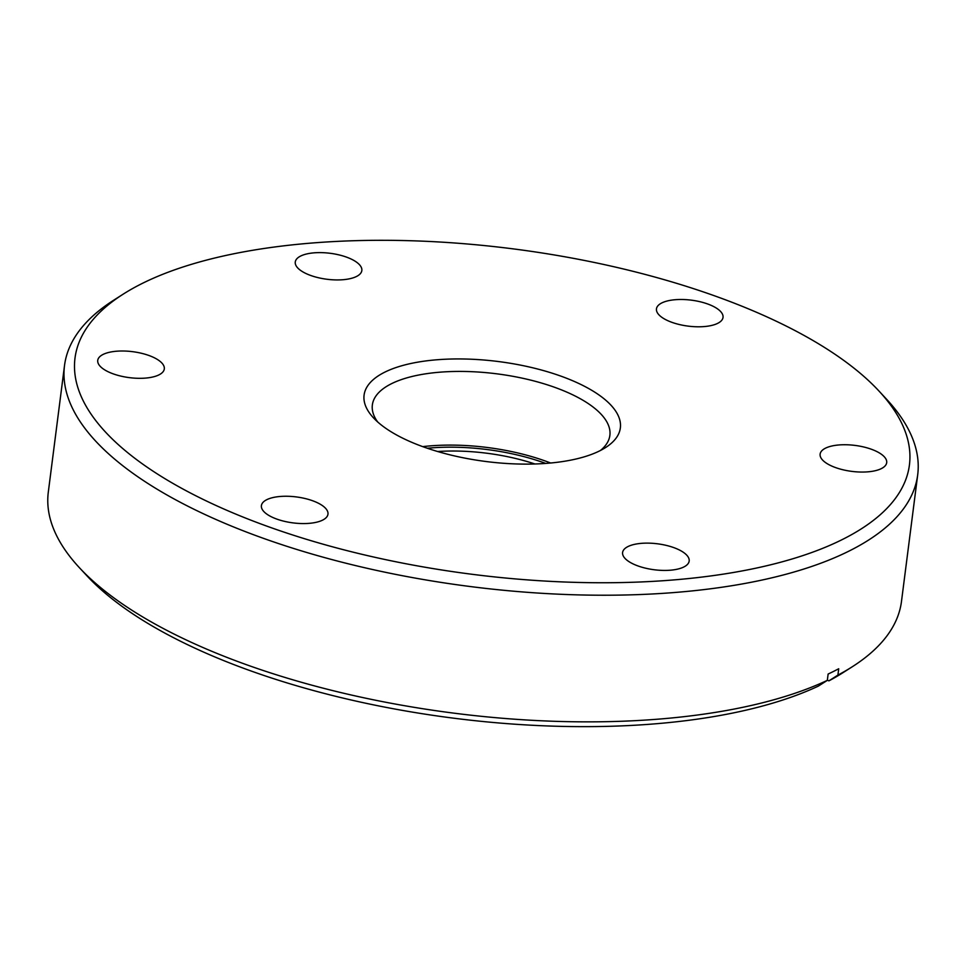 <?xml version="1.0" encoding="UTF-8"?>
<svg xmlns="http://www.w3.org/2000/svg" width="966" height="966" viewBox="0 0 966 966"><rect width="100%" height="100%" fill="white"/><g stroke="black" fill="none" stroke-linecap="round" stroke-linejoin="round"><path stroke-width="1.45" d="M864.751 377.175A420.621 164.003 7.3 0 0 495.884 246.801A420.621 164.003 7.3 0 0 123.068 294.232A420.621 164.003 7.3 0 0 119.687 445.869A420.621 164.003 7.3 0 0 665.755 580.542A420.621 164.003 7.3 0 0 879.012 391.073A420.621 164.003 7.3 0 0 864.751 377.175M879.012 391.073L886.595 399.248A430.075 167.686 -172.7 0 1 917.7 474.801A430.075 167.686 -172.7 0 1 580.071 594.935A430.075 167.686 -172.7 0 1 110.209 455.276A430.075 167.686 -172.7 0 1 64.517 365.51A430.075 167.686 -172.7 0 1 113.662 300.233L123.068 294.232M606.624 400.975A129.178 50.365 -172.7 0 1 605.585 447.548A129.178 50.365 -172.7 0 1 491.09 462.122A129.178 50.365 -172.7 0 1 377.803 422.07A129.178 50.365 -172.7 0 1 373.431 417.807A129.178 50.365 -172.7 0 1 438.926 359.618A129.178 50.365 -172.7 0 1 606.624 400.975M600.441 450.494A119.724 46.682 7.3 0 0 609.872 435.376A119.724 46.682 7.3 0 0 597.145 410.381A119.724 46.682 7.3 0 0 466.349 371.499A119.724 46.682 7.3 0 0 372.357 404.947A119.724 46.682 7.3 0 0 377.67 421.949M719.465 310.4A33.556 13.077 -172.7 0 1 723.027 317.403A33.556 13.077 -172.7 0 1 696.691 326.774A33.556 13.077 -172.7 0 1 660.032 315.882A33.556 13.077 -172.7 0 1 656.457 308.879A33.556 13.077 -172.7 0 1 682.805 299.508A33.556 13.077 -172.7 0 1 719.465 310.4M883.129 455.65A33.556 13.077 -172.7 0 1 886.691 462.654A33.556 13.077 -172.7 0 1 860.356 472.036A33.556 13.077 -172.7 0 1 823.696 461.132A33.556 13.077 -172.7 0 1 820.122 454.129A33.556 13.077 -172.7 0 1 846.47 444.758A33.556 13.077 -172.7 0 1 883.129 455.65M685.594 554.037A33.556 13.077 -172.7 0 1 689.169 561.041A33.556 13.077 -172.7 0 1 662.821 570.411A33.556 13.077 -172.7 0 1 626.161 559.519A33.556 13.077 -172.7 0 1 622.599 552.516A33.556 13.077 -172.7 0 1 648.947 543.146A33.556 13.077 -172.7 0 1 685.594 554.037M324.407 507.174A33.556 13.077 -172.7 0 1 327.969 514.178A33.556 13.077 -172.7 0 1 301.634 523.548A33.556 13.077 -172.7 0 1 264.974 512.656A33.556 13.077 -172.7 0 1 261.4 505.653A33.556 13.077 -172.7 0 1 287.747 496.27A33.556 13.077 -172.7 0 1 324.407 507.174M160.742 361.924A33.556 13.077 -172.7 0 1 164.305 368.927A33.556 13.077 -172.7 0 1 137.957 378.298A33.556 13.077 -172.7 0 1 101.309 367.394A33.556 13.077 -172.7 0 1 97.735 360.39A33.556 13.077 -172.7 0 1 124.083 351.02A33.556 13.077 -172.7 0 1 160.742 361.924M358.265 263.537A33.556 13.077 -172.7 0 1 361.839 270.54A33.556 13.077 -172.7 0 1 335.492 279.911A33.556 13.077 -172.7 0 1 298.832 269.019A33.556 13.077 -172.7 0 1 295.27 262.015A33.556 13.077 -172.7 0 1 321.606 252.633A33.556 13.077 -172.7 0 1 358.265 263.537M64.517 365.51L48.3 492.141A430.075 167.686 7.3 0 0 79.405 567.706A430.075 167.686 7.3 0 0 93.992 581.906A430.075 167.686 7.3 0 0 827.319 680.366L818.347 686.114A420.621 164.003 -172.7 0 1 429.254 714.792A420.621 164.003 -172.7 0 1 86.988 575.869L79.405 567.706M852.338 666.721L842.932 672.71A420.621 164.003 -172.7 0 1 828.937 680.837L837.908 675.089A430.075 167.686 7.3 0 0 852.338 666.721A430.075 167.686 7.3 0 0 901.483 601.432L917.7 474.801M827.331 680.257L828.937 680.837M837.908 675.089L838.717 668.762A430.075 167.686 -172.7 0 1 828.128 674.039L827.319 680.366M437.683 451.52A108.699 42.383 -172.7 0 1 534.91 463.982M545.73 463.414A118.154 46.066 7.3 0 0 427.346 448.248M422.722 446.63A119.724 46.682 -172.7 0 1 550.62 463.004"/></g></svg>
